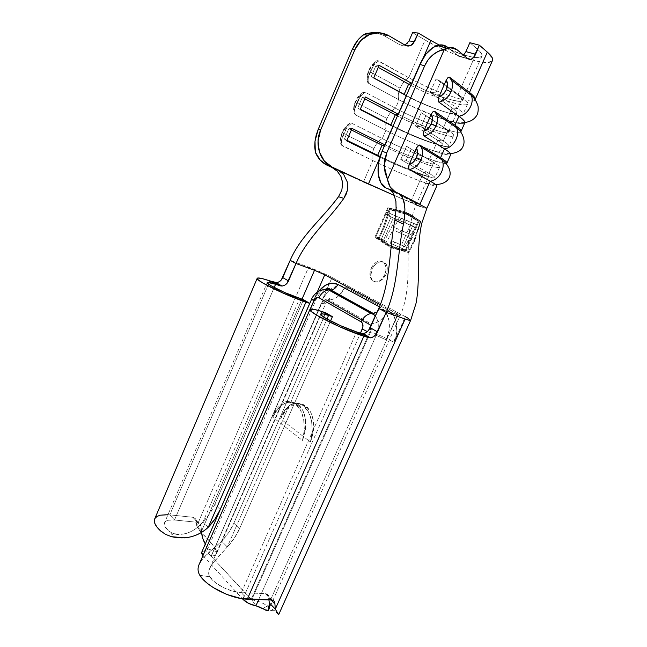 <?xml version="1.0" encoding="UTF-8"?>
<svg xmlns="http://www.w3.org/2000/svg" width="647" height="647" viewBox="0 0 647 647"><rect width="100%" height="100%" fill="white"/><g stroke="black" fill="none" stroke-linecap="round" stroke-linejoin="round"><path stroke-width="0.49" stroke-dasharray="3.23 2.43" d="M374.67 265.157L372.219 268.554L371.232 268.173C375.454 260.911 379.846 259.318 384.399 263.378C386.38 266.507 386.469 270.325 384.666 274.846L385.661 275.226L387.108 271.279L387.327 267.429L386.13 264.073L384.059 262.278C382.369 261.412 380.266 261.574 377.767 262.771L374.67 265.157L372.219 268.554L370.812 272.46L370.65 276.293L371.742 279.48L373.917 281.518L376.853 282.092L380.113 281.089L383.202 278.679L385.661 275.226L387.108 271.279L387.327 267.429L386.259 264.267L384.059 262.278L381.075 261.76L377.767 262.771L374.67 265.157M338.51 196.712L342.19 188.819L342.247 180.278L338.656 172.717L332.251 167.638L363.396 182.122L372.769 160.545L341.252 144.944L340.734 143.715L341.066 140.957L347.69 125.526L349.437 123.448L351.855 123.318L382.296 138.612C378.996 140.278 376.206 143.594 373.942 148.535L343.581 133.581C345.87 128.518 348.628 125.089 351.855 123.318C348.628 125.089 345.87 128.518 343.581 133.581L342.028 132.651L348.846 123.876L351.855 123.318L382.296 138.612L385.879 130.354L355.486 114.867L354.022 112.756L354.37 109.966L361.05 94.413L362.797 92.335L365.207 92.238C361.908 94.171 359.101 97.697 356.788 102.808L355.276 101.773L362.158 92.804L365.207 92.238L395.479 108.259C392.106 110.079 389.276 113.484 386.987 118.474L356.788 102.808C359.101 97.697 361.908 94.171 365.207 92.238L395.479 108.259L399.094 99.945L367.925 82.848L367.423 81.562L367.779 78.732L374.508 63.058L376.263 60.972L378.665 60.915C375.284 63.01 372.429 66.633 370.1 71.793L368.628 70.652L376.263 60.972L377.476 60.624L408.767 77.672C405.313 79.638 402.434 83.139 400.137 88.178L370.1 71.793C372.429 66.633 375.284 63.01 378.665 60.915L408.767 77.672L425.111 40.041L412.592 32.641L425.111 40.041C449.859 55.019 489.997 67.563 492.488 60.494M468.096 58.877L458.602 56.249L447.578 47.247L457.186 49.868L447.578 47.247L458.602 56.249L461.279 56.718L463.608 55.173L460.357 56.871L458.602 56.249L468.096 58.877M376.797 32.771L383.202 35.213L399.895 44.837L405.062 45.112L402.418 45.597L399.895 44.837L405.459 45.347L399.895 44.837L383.202 35.213L388.661 35.625L383.202 35.213L374.839 32.463M203.069 555.708L242.35 598.718L202.964 555.587L310.228 309.185L203.069 555.708M242.932 598.798L360.492 333.165L242.932 598.798M272.735 417.178L277.798 408.912L284.324 403.534L291.393 401.876L297.935 404.278L302.95 410.449L305.61 419.523L305.441 430.085L302.448 440.461L272.735 417.178L276.738 408.686L282.367 403.097L288.829 401.294L295.161 403.647L300.378 409.875L303.629 419.102L304.373 429.875L302.448 440.461L272.735 417.178C274.191 413.037 275.525 410.198 276.738 408.686L282.367 403.097C286.953 400.542 291.223 400.728 295.161 403.647L297.167 405.426C300.176 408.532 302.327 413.085 303.629 419.102L304.373 429.875C304.365 432.414 303.718 435.941 302.448 440.461C307.673 426.438 306.832 414.97 299.925 406.049L297.935 404.278L295.161 403.647L297.935 404.278C288.206 399.094 279.811 403.396 272.735 417.178M310.414 441.998C315.599 428.079 314.725 416.692 307.786 407.828C299.933 399.094 286.37 404.909 280.596 418.819C282.052 414.711 283.386 411.904 284.599 410.4L290.236 404.86C294.83 402.337 299.108 402.531 303.055 405.434L305.077 407.214C308.085 410.303 310.253 414.824 311.571 420.793L312.323 431.484C312.315 434.008 311.676 437.509 310.414 441.998L313.374 431.703L313.512 421.213L310.827 412.204L305.788 406.057L299.229 403.671L292.161 405.297L285.642 410.627L280.596 418.819L310.414 441.998L312.323 431.484L311.571 420.793L308.296 411.638L303.055 405.434L296.706 403.089L290.236 404.86L284.599 410.4L280.596 418.819L310.414 441.998M332.251 167.638L363.396 182.122L419.822 206.288C424.885 208.156 427.125 208.746 426.551 208.051M404.642 205.212L404.779 214.537M410.667 320.208L405.345 316.682L332.073 277.474C324.931 273.786 317.119 270.333 308.635 267.114L290.171 260.337L308.635 267.114L196.753 526.06L196.211 521.28C196.13 519.234 195.176 517.94 193.348 517.382L192.644 517.26L198.16 522.436C199.996 522.986 200.95 524.288 201.031 526.343L196.211 521.28L195.24 518.514L192.644 517.26L169.781 514.866L174.504 520.01L197.456 522.315L192.644 517.26L169.781 514.866L269.88 280.895L169.781 514.866L174.504 520.01L197.456 522.315L200.06 523.569L201.031 526.343L196.211 521.28L196.753 526.06L201.557 531.147L201.031 526.343L201.557 531.147L301.987 299.213L201.557 531.147L196.753 526.06L202.349 533.678C209.224 540.01 214.028 546.019 216.753 551.697L216.68 553.395L215.718 554.73L211.157 556.113L322.457 301.704L325.239 300.038L326.581 300.345L368.83 324.414L369.971 325.554L370.618 329.388L370.011 331.49L251.117 599.437L211.221 556.283L251.74 599.753L255.921 605.794L251.74 599.753L370.666 331.79L370.011 331.49L251.117 599.437L259.762 601.928L263.83 603.732L274.781 610.905C279.69 616.348 279.852 615.758 275.282 609.142M410.805 248.933L414.234 241.331L420.793 221.403L409.842 214.149L389.357 208.471L383.178 227.728L379.886 235.047M378.034 238.606L381.633 231.44L384.504 223.911L389.357 208.471L387.804 207.752L374.856 237.255L378.034 238.606L374.856 237.255L388.863 246.628L374.856 237.255L387.804 207.752L404.326 211.577L419.232 220.676L405.653 251.287L388.863 246.628L391.977 247.947L378.034 238.606L389.138 246.038M414.234 241.331L408.864 252.645L391.977 247.947L405.426 251.691M408.969 41.02L407.327 43.511L405.135 45.08M365.377 34.898L366.016 33.401M416.118 204.881L363.396 182.122L372.769 160.545L342.214 145.761C341.042 142.761 341.495 138.701 343.581 133.581L373.942 148.535C376.206 143.594 378.996 140.278 382.296 138.612C405.265 150.258 439.936 163.917 445.88 163.473C439.936 163.917 405.265 150.258 382.296 138.612L385.879 130.354C411.128 143.383 449.851 157.981 450.749 154.512M419.952 204.258L426.64 208.269L419.822 206.288M430.174 181.176C441.311 187.751 437.809 187.654 419.677 180.901C404.456 175.013 388.815 168.228 372.769 160.545C371.499 157.544 371.888 153.541 373.942 148.535C371.888 153.541 371.499 157.544 372.769 160.545C398.172 172.927 436.434 188.196 436.806 185.915M444.481 148.875C455.828 156.792 450.66 156.914 428.993 149.239C414.42 143.796 400.048 137.496 385.879 130.354C384.553 127.475 384.925 123.512 386.987 118.474C384.925 123.512 384.553 127.475 385.879 130.354L355.486 114.867C354.257 111.98 354.693 107.96 356.788 102.808L386.987 118.474C389.276 113.484 392.106 110.079 395.479 108.259C419.507 121.151 456.677 134.835 460.567 131.907C456.677 134.835 419.507 121.151 395.479 108.259L399.094 99.945L368.766 83.52C367.601 80.721 368.046 76.815 370.1 71.793L400.137 88.178C402.434 83.139 405.313 79.638 408.767 77.672C433.676 91.801 473.135 105.194 475.084 99.711C473.135 105.194 433.676 91.801 408.767 77.672L425.111 40.041L437.817 46.859L451.735 53.086L465.46 58.093L477.583 61.36L486.779 62.476L491.914 61.247L492.464 60.559M398.956 99.687C397.735 96.88 398.123 93.047 400.137 88.178C398.115 93.087 397.727 96.937 398.981 99.735L399.094 99.945C424.173 113.621 463.373 127.532 464.805 122.865M423.308 57.858L412.107 83.6L411.646 83.35L412.107 83.6L423.308 57.858M406.292 95.659L406.753 95.91L398.689 114.454L398.22 114.204L398.689 114.454L406.753 95.91C425.766 106.407 455.65 116.872 456.677 113.168C457.097 112.206 455.577 110.475 452.107 107.976L443.478 127.508C446.996 129.877 448.581 131.462 448.225 132.271C447.433 135.433 417.776 124.645 398.689 114.454C424.481 128.341 462.168 139.744 443.478 127.508L452.107 107.976L430.182 92.359L436.094 78.853L457.833 95.012C461.271 97.6 462.759 99.42 462.29 100.487C461.093 104.555 431.064 94.3 412.107 83.6C437.712 98.207 476.135 108.34 457.833 95.012L477.89 49.584L457.833 95.012L462.427 97.632L457.607 108.534C461.618 111.446 463.381 113.468 462.88 114.592C461.586 118.797 428.799 107.548 406.34 95.53C436.62 111.907 478.368 123.181 457.607 108.534L452.107 107.976C470.563 120.868 432.439 110.225 406.753 95.91L406.292 95.659M392.907 126.424L393.376 126.666L385.369 145.065L384.9 144.831L385.369 145.065L393.376 126.666C412.511 136.654 442.03 147.653 442.661 144.855C442.969 144.144 441.351 142.647 437.801 140.367L429.252 159.736C432.843 161.887 434.517 163.246 434.274 163.804C433.878 166.069 404.577 154.754 385.369 145.065C411.346 158.248 448.314 170.905 429.252 159.736L437.801 140.367L423.728 131.406L437.801 140.367C456.645 152.174 419.24 140.27 393.376 126.666L392.907 126.424M393.74 194.011L389.607 189.773L411.168 200.683L423.615 172.49C442.831 183.238 406.146 170.088 380.096 157.181L379.652 158.191L380.096 157.181C399.361 166.675 428.516 178.192 428.751 176.283C428.953 175.822 427.246 174.561 423.615 172.49L411.168 200.683L416.547 203.878L409.422 201.621L394.452 195.507L405.079 199.915M439.151 45.007L463.058 54.72M463.818 54.946C474.259 57.971 480.3 58.335 481.95 56.054C482.573 54.639 481.222 52.48 477.89 49.584L469.851 42.678L477.89 49.584L481.659 53.806L481.586 56.548L477.809 57.551L470.895 56.75L461.691 54.291L451.202 50.474L440.558 45.711L431.015 40.583M423.615 172.49L400.752 159.558L406.567 146.279L433.7 162.591L428.961 173.307C433.158 175.709 435.132 177.189 434.889 177.739C434.501 179.882 402.822 167.516 380.137 156.525C410.78 171.447 450.506 185.454 428.961 173.307L423.615 172.49L428.961 173.307L433.7 162.591C455.189 175.183 414.816 161.499 384.253 146.311C406.898 157.488 438.989 169.781 439.523 167.282C439.806 166.643 437.865 165.074 433.7 162.591L406.567 146.279L433.7 162.591L411.104 149.19L406.211 160.351L428.961 173.307L406.211 160.351L400.752 159.558L423.615 172.49M423.72 131.406L415.406 126.108L421.27 112.707L448.007 130.241L443.227 141.054C447.328 143.715 449.196 145.462 448.824 146.295C447.991 149.465 415.625 137.593 393.053 126.076C423.51 141.742 464.425 154.471 443.227 141.054L437.801 140.367L443.227 141.054L448.007 130.241C469.059 144.071 427.869 131.818 397.468 115.926C420.008 127.605 452.512 139.267 453.498 135.757C453.911 134.827 452.083 132.983 448.007 130.241L421.27 112.707L448.007 130.241L425.888 115.498L420.946 126.755L443.227 141.054L420.946 126.755L415.406 126.108L423.72 131.406M364.787 98.797L362.255 97.471L357.767 107.903L360.161 109.553L357.767 107.903L362.255 97.471L364.787 98.797M398.083 114.511L398.689 114.454L398.083 114.511M365.547 97.026L362.255 97.471L365.547 97.026M421.27 112.707L425.888 115.498L420.946 126.755L415.406 126.108L421.27 112.707M354.37 109.966L361.05 94.413L358.106 97.487L355.68 101.765L354.33 106.278L354.37 109.966C353.885 107.774 354.321 105.04 355.68 101.765L356.788 102.808C354.693 107.96 354.257 111.98 355.486 114.867L354.022 112.756L354.37 109.966M378.293 67.377L375.778 65.986L371.257 76.508L373.731 77.996L371.257 76.508L375.778 65.986L378.293 67.377M411.492 83.689L412.107 83.6L411.492 83.689M379.166 65.363L375.778 65.986L379.166 65.363M410.796 85.299C433.215 97.487 466.139 108.526 467.587 103.973C468.129 102.744 466.414 100.633 462.427 97.632C483.034 112.699 441.019 101.919 410.796 85.299M440.793 81.514L462.427 97.632L457.833 95.012L436.094 78.853L440.793 81.514L435.811 92.869L457.607 108.534L462.427 97.632L440.793 81.514L435.811 92.869L430.182 92.359L452.107 107.976L457.607 108.534L435.811 92.869L430.182 92.359L436.094 78.853L440.793 81.514M351.386 129.966L348.838 128.696L344.39 139.048L346.938 140.302L344.39 139.048L346.695 140.86L344.39 139.048L348.838 128.696L351.386 129.966M384.779 145.09L385.369 145.065L384.779 145.09M352.041 128.429L348.838 128.696L352.041 128.429M406.567 146.279L411.104 149.19L406.211 160.351L400.752 159.558L406.567 146.279M458.909 116.306C473.192 126.246 460.106 125.736 436.458 116.759L407.739 104.369L399.094 99.945M367.779 78.732L374.508 63.058L371.507 66.245L369.049 70.596L367.706 75.109L367.779 78.732C367.261 76.605 367.682 73.895 369.049 70.596L370.1 71.793C368.054 76.807 367.601 80.713 368.758 83.512L367.423 81.562L367.779 78.732M341.066 140.957L347.69 125.526L344.802 128.478L342.409 132.7L341.058 137.204L341.066 140.957C340.621 138.701 341.066 135.943 342.409 132.7L343.581 133.581C341.495 138.701 341.042 142.761 342.214 145.761L340.734 143.715L341.066 140.957M389.607 189.773L416.531 203.781L409.422 201.621M380.355 304.648L400.153 315.574L378.786 308.409L397.703 315.04L269.265 602.778L397.703 315.04L400.153 315.599L397.897 314.07L386.348 339.942L389.138 330.205L389.009 320.588L386.016 312.614L380.671 307.511L379.457 306.856L380.671 307.511L377.201 311.975L380.671 307.511C389.308 311.797 392.187 327.398 386.348 339.942L397.897 314.07L380.355 304.648M395.042 219.382L396.15 210.501M396.255 207.105L395.932 201.557M395.843 200.902L393.805 194.124M339.416 295.226L345.215 287.042L388.103 310.131C384.067 318.34 378.479 322.974 371.338 324.026L369.364 324.018L327.099 299.973L329.032 300.014C336.028 299.157 341.422 294.83 345.215 287.042C340.54 284.753 335.615 285.545 330.455 289.403L332.477 288.012L339.06 285.772L345.215 287.042L388.103 310.131L393.457 315.21L396.474 323.128L396.627 332.679L393.861 342.344L405.345 316.682L332.073 277.474L329.436 283.523L332.073 277.474C324.931 273.786 317.119 270.333 308.635 267.114L196.753 526.06C199.955 533.443 214.707 543.941 216.753 551.697L207.436 548.81L216.753 551.697L216.616 553.565L325.562 303.896L321.43 303.338L211.221 556.283L321.308 303.322L211.31 556.04L205.026 550.654L211.31 556.04C214.189 555.862 215.961 555.037 216.616 553.565M329.436 283.532L327.236 288.586L329.436 283.532M326.775 289.638L321.834 300.976L326.444 293.35L329.752 289.969C326.468 292.792 323.823 296.463 321.834 300.976C324.422 302.472 325.659 303.443 325.562 303.896C325.659 303.443 324.414 302.464 321.834 300.976L326.775 289.638M202.883 551.098L205.026 550.654L314.199 299.472C316.423 294.571 319.448 291.32 323.274 289.71C319.448 291.32 316.423 294.571 314.199 299.472L311.644 299.124L316.027 299.723L314.45 298.485L318.753 291.207L314.45 298.485L317.2 292.161L314.45 298.485L316.027 299.723L314.199 299.472L205.026 550.654L201.759 552.166M303.508 299.715L214.877 504.304L220.19 509.577L214.877 504.304L209.854 513.419L203.077 521.781C208.172 516.46 212.103 510.637 214.877 504.304L303.508 299.715M208.302 527.208L203.077 521.781L299.715 298.453L203.077 521.781L208.302 527.208M164.516 522.792C165.681 520.455 169.013 519.525 174.504 520.01L274.199 287.494L174.504 520.01L168.123 520.269L164.661 522.485L164.856 526.302L168.77 531.009L160.885 531.179L168.77 531.009L172.134 533.088L178.41 534.446C187.598 534.471 195.823 530.249 203.077 521.781C197.982 527.847 192.102 531.81 185.446 533.662L176.041 534.204L171.997 533.031L168.77 531.009C165.131 527.758 163.715 525.016 164.516 522.792L267.211 282.61M330.552 320.896L239.511 528.769L233.874 523.172L325.781 312.792L233.874 523.172L239.511 528.769C236.616 535.328 232.54 541.393 227.291 546.966L221.751 541.199C226.96 535.684 231.003 529.675 233.874 523.172L228.69 532.562L221.751 541.199L321.955 311.539L221.751 541.199L227.291 546.966L234.287 538.239L239.511 528.769L330.552 320.896M199.81 575.264L209.79 576.825C208.326 574.399 208.277 571.641 209.652 568.535L212.726 563.416L227.291 546.966L327.01 318.987L227.291 546.966C216.915 558.773 204.816 569.214 209.79 576.825L199.81 575.264C192.782 563.747 208.876 552.643 221.751 541.199L203.255 558.086L199.147 564.378M271.352 599.947L265.319 593.606L241.331 592.684L247.291 599.162L241.331 592.684L356.586 331.919L241.331 592.684L265.319 593.606L271.352 599.947M268.893 597.682C268.893 595.491 267.947 594.156 266.046 593.695L267.987 594.779L268.917 599.866L268.893 597.682L271.044 599.939L268.893 597.682M201.743 552.198L202.867 551.107M376.214 335.332L386.348 339.942L376.214 335.332C379.215 327.73 378.94 321.3 375.397 316.051C378.94 321.3 379.215 327.73 376.214 335.332L258.711 599.534L376.214 335.332M262.884 608.479L267.648 605.899L262.884 608.479L259.455 606.749M259.415 606.732L255.945 605.802M278.679 614.642C278.833 613.987 275.161 611.067 267.648 605.899C262.439 602.664 257.134 600.61 251.74 599.753L370.666 331.79C379.053 334.887 386.785 338.405 393.861 342.344L405.345 316.682M408.346 318.381L410.659 320.289L409.834 320.386M209.79 576.825L215.071 582.357L223.207 587.484L232.58 591.172L241.331 592.684C230.744 592.515 214.189 584.16 209.79 576.825M207.372 549.578L205.026 550.654L206.951 550.104L207.436 548.81L205.317 543.957L207.372 549.578L316.027 299.723C318.081 295.081 320.872 291.708 324.39 289.589M201.573 532.36L201.557 531.147L201.573 532.36M314.515 270.276L324.745 274.805M154.706 518.886L154.94 518.433M167.969 514.713L169.781 514.866C161.483 514.09 156.437 515.473 154.649 519.023M171.512 536.687L165.6 534.373M369.364 324.018L371.459 324.01C378.56 322.91 384.108 318.284 388.103 310.131C396.757 314.402 399.668 329.897 393.861 342.344C386.785 338.405 379.053 334.887 370.666 331.79C371.847 328.668 371.588 326.201 369.89 324.39L327.099 299.973C324.915 299.132 323.023 300.257 321.43 303.338C324.001 304.09 325.384 304.276 325.562 303.888C329.072 297.216 330.868 297.507 331.507 298.437L329.032 300.014L371.338 324.026L368.83 324.414C370.78 325.91 371.176 328.272 370.011 331.49L370.666 331.79C371.847 328.668 371.588 326.201 369.89 324.39L368.83 324.414L326.581 300.345L327.034 299.973M338.923 295.655C335.833 298.291 332.574 299.739 329.153 300.014L326.581 300.345C324.592 299.577 322.869 300.596 321.422 303.411L321.308 303.322C323.629 299.998 325.538 298.874 327.042 299.973L369.308 324.018M327.099 299.973C324.915 299.132 323.023 300.257 321.43 303.338L211.157 556.113M375.899 236.681L389.3 245.625L405.345 250.049L418.108 221.298L403.882 212.588L388.087 208.908L375.899 236.681L389.3 245.625L392.511 246.984L379.166 238.072L375.899 236.681L379.166 238.072L384.092 227.881L390.125 209.846L388.087 208.908L375.899 236.681M391.977 247.947L388.863 246.628L405.653 251.287L408.864 252.645L405.653 251.287L419.232 220.676L420.793 221.403L404.326 211.577L409.842 214.149L404.326 211.577L387.804 207.752L409.842 214.149L420.55 221.201M418.205 229.418L415.625 237.392M380.913 234.724L384.763 226.11L390.125 209.846L409.365 215.144L403.882 212.588L388.087 208.908L409.365 215.144L420.146 222.244L403.882 212.588L409.365 215.144L420.146 222.244L413.781 240.878L408.637 251.448L405.345 250.049L418.108 221.298L420.146 222.244L414.476 239.042L410.465 247.979M392.511 246.984L389.3 245.625L405.345 250.049L408.637 251.448L392.511 246.984L405.96 250.712M390.295 245.504L379.166 238.072M405.831 250.179L412.212 237.886L417.331 225.01L406.308 220.481L405.038 222.972L414.695 227.016L411.233 234.772L401.14 230.413L399.822 232.88L409.972 237.303L407.497 242.01L404.957 246.677L394.791 242.099L393.441 244.55L405.831 250.179L412.212 237.886L417.331 225.01L413.748 223.369L402.491 248.755L405.831 250.179L390.028 243.094L402.677 248.747M398.156 220.069L403.218 222.204L404.48 219.713L390.206 213.656L389.324 216.284L395.64 218.993L384.69 240.579L386.866 241.566L398.156 220.069L403.218 222.204L393.303 217.861L398.156 220.069L393.303 217.861L383.501 240.134L386.866 241.566L398.156 220.069M385.661 275.226L384.666 274.846C380.436 282.043 376.077 283.661 371.58 279.706C369.534 276.576 369.421 272.727 371.232 268.173L372.219 268.554L370.65 276.293L372.001 279.86L373.917 281.518C375.794 282.415 377.864 282.27 380.113 281.089L385.661 275.226M371.232 268.173L373.392 264.655L376.247 262.164L379.36 261.073L382.272 261.558L384.536 263.564L385.79 266.799L385.838 270.761L384.666 274.846L382.458 278.404L379.563 280.887L376.425 281.93L373.529 281.372L371.313 279.318L370.108 276.091L370.084 272.185L371.232 268.173M386.866 241.566L381.35 239.155L386.866 241.566M384.69 240.579L381.35 239.155L391.12 216.939L395.64 218.993L384.69 240.579M395.64 218.993L386.356 214.933L395.64 218.993M389.324 216.284L386.356 214.933L387.472 212.402L390.206 213.656L389.324 216.284M390.206 213.656L404.48 219.713L390.206 213.656M404.48 219.713L399.288 217.335L398.156 219.899L403.218 222.204L404.48 219.713M398.156 219.899L399.288 217.335L387.472 212.402L386.356 214.933L391.12 216.939L381.35 239.155L383.501 240.134L393.303 217.861L398.156 219.899M393.441 244.55L390.028 243.094L391.152 240.538L394.791 242.099L393.441 244.55M394.791 242.099L404.957 246.677L394.791 242.099M404.957 246.677L401.383 245.14L405.693 235.419L409.972 237.303L404.957 246.677M409.972 237.303L395.398 230.922L409.972 237.303M399.822 232.88L395.398 230.922L396.53 228.359L401.14 230.413L399.822 232.88M401.14 230.413L411.233 234.772L401.14 230.413M411.233 234.772L406.842 232.815L410.295 225.019L414.695 227.016L411.233 234.772M414.695 227.016L399.927 220.651L414.695 227.016M405.038 222.972L399.927 220.651L401.067 218.079L406.308 220.481L405.038 222.972M406.308 220.481L417.331 225.01L406.308 220.481M413.748 223.369L401.067 218.079L399.927 220.651L410.295 225.019L406.842 232.815L396.53 228.359L395.398 230.922L405.693 235.419L401.383 245.14L391.152 240.538L390.028 243.094L402.491 248.755L413.748 223.369M386.13 264.073L384.399 263.378M355.486 114.867C353.052 112.368 352.979 108.009 355.276 101.773C356.95 97.899 359.239 94.907 362.158 92.804M342.028 145.664C339.804 143.602 339.812 139.267 342.028 132.651C343.751 128.721 346.016 125.793 348.846 123.876M405.629 103.326L368.766 83.52C366.404 80.915 366.356 76.629 368.628 70.644L369.113 69.585C370.901 65.986 373.06 63.285 375.575 61.481M307.786 407.828L305.077 407.214M428.751 176.283L416.547 203.878C406.834 225.552 408.386 252.459 408.103 268.667C408.12 285.61 405.887 303.532 400.153 315.607L268.651 609.967M434.274 163.804L442.661 144.855M456.677 113.168L448.225 132.271M462.29 100.487L481.95 56.054M453.498 135.757L448.824 146.295M450.555 153.638C443.373 153.493 435.617 151.819 427.287 148.608M467.587 103.973L462.88 114.592M439.523 167.282L434.889 177.739M464.894 122.429C462.686 122.469 463.567 122.987 455.496 122C448.921 120.819 441.658 118.725 433.708 115.716M435.682 184.573C428.912 183.748 423.284 182.414 418.795 180.57M198.16 522.436L193.348 517.382M266.046 593.695L272.08 600.028M264.825 609.571L274.886 610.962M209.652 568.535L320.653 314.11M202.891 538.773L202.301 533.662M172.134 533.088L171.722 533.638C170.994 533.937 171.649 534.454 173.695 535.174L178.41 534.446M372.001 279.86L371.58 279.706M299.925 406.049L297.167 405.426M467.603 58.465L461.279 56.718"/><path stroke-width="0.97" d="M437.089 45.508C430.231 48.04 424.497 54.34 419.879 64.425L382.118 151.204L419.879 64.425L424.667 65.824L386.712 152.927L424.667 65.824C426.502 61.627 429.163 58.028 432.657 55.035C435.924 52.237 439.871 50.256 444.489 49.107L387.521 179.373L444.489 49.107L446.753 48.153L437.089 45.508C441.084 44.271 444.586 44.853 447.578 47.247L440.995 44.869L433.377 47.255L425.936 54.13L419.879 64.425L424.667 65.824L428.063 59.928L432.657 55.035L438.221 51.372L451.315 47.514L457.186 49.868L468.096 58.877L469.843 59.5L471.841 58.82L473.79 56.96L479.387 45.193L487.337 52.116L469.471 92.448C473.863 95.845 475.731 98.255 475.092 99.678L492.488 60.494C493.313 58.667 491.591 55.868 487.337 52.116L469.471 92.448L449.77 77.381L447.95 77.632L446.309 79.961C447.845 82.792 447.861 86.027 446.365 89.674L450.983 91.842C452.714 87.725 452.924 83.908 451.614 80.39L449.261 77.163L447.95 77.632L446.309 79.961L438.812 97.026L438.108 100.026L438.876 102.161L458.909 116.306L454.962 125.211C459.451 128.316 461.448 130.419 460.955 131.519L464.805 122.865C465.339 121.676 463.373 119.493 458.909 116.306L454.962 125.211L434.808 111.421L432.964 111.745L431.323 114.082C432.827 116.953 432.835 120.196 431.347 123.812L435.957 125.947C437.752 121.66 437.914 117.689 436.434 114.034L434.372 111.244L432.964 111.745L431.323 114.082L423.89 130.993L423.211 133.945L424.003 135.991L444.481 148.875L440.567 157.706C445.16 160.529 447.287 162.324 446.931 163.109L445.88 163.473C448.355 163.351 446.584 161.426 440.567 157.706L419.968 145.163L418.108 145.559L416.466 147.904C417.938 150.824 417.938 154.075 416.466 157.658L421.068 159.752C422.928 155.28 423.025 151.147 421.359 147.362L419.968 145.163L419.086 145.041L416.466 147.904L409.098 164.67L408.653 168.786L430.174 181.176L419.952 204.258L398.406 193.324L402.604 197.756L404.642 205.212M374.839 32.463L366.016 33.401L362.069 35.811L358.325 39.435L354.977 44.085L352.194 49.536L318.203 129.384L316.181 135.199L315.008 141.135L314.725 146.901L315.332 152.215L320.249 160.108L327.382 165.365L394.452 195.507L368.434 183.966L379.652 158.191L368.434 183.966L332.186 167.096L337.305 169.474L327.382 165.365L332.186 167.096L324.382 161.087L319.4 151.94L318.049 141.038L320.605 130.071L354.799 49.827L360.937 40.446L369.574 34.453L379.328 32.779L388.661 35.625L405.459 45.347L407.998 46.115L410.627 45.638L412.948 44.004L418.269 33.021L430.87 40.494L423.308 57.858L430.87 40.494L439.151 45.007M242.35 598.718L242.762 599.171L242.35 598.718M360.492 333.165L362.935 326.889L362.304 323.031L361.163 321.891L319.003 297.774L317.669 297.466L314.879 299.149L310.228 309.185L313.835 300.871L311.644 299.124L313.835 300.871C315.299 298.041 317.014 297.005 319.003 297.774C321.244 293.148 324.438 290.552 328.571 289.969L329.954 289.993C327.916 288.902 325.692 288.813 323.274 289.71C325.692 288.813 327.916 288.902 329.954 289.993L330.9 290.01C333.901 289.613 336.222 287.737 337.847 284.389L331.709 283.135L325.126 285.4L318.753 291.207C324.996 283.798 331.361 281.526 337.847 284.389C336.238 287.713 333.941 289.589 330.957 290.01L328.652 289.961C324.487 290.511 321.268 293.115 319.003 297.774L361.163 321.891C363.113 323.395 363.501 325.764 362.328 329.016L360.492 333.165M426.551 208.051L394.977 191.585L390.206 187.007L385.151 172.903L384.205 166.133L384.73 159.364L386.712 152.927L382.118 151.204L378.624 162.818L378.18 173.914L380.8 182.721L386 187.953L398.406 193.324L389.607 189.773L398.406 193.324L401.965 196.648L404.116 202.066L404.909 208.989L404.618 216.543L403.445 224.218C397.339 252.92 398.584 284.243 386.186 312.428L405.127 319.036C408.831 320.305 410.675 320.702 410.667 320.208M404.779 214.537L403.445 224.218L394.921 220.004L395.042 219.382M314.515 270.276L301.987 299.213L314.515 270.276L296.011 263.507C306.783 238.517 327.681 221.153 343.816 198.394L345.991 194.585L347.342 190.477L347.293 181.977L343.678 174.504C343.193 173.404 341.066 171.722 337.305 169.474L343.678 174.504L347.293 181.977L347.342 190.477L343.816 198.394C327.681 221.153 306.783 238.517 296.011 263.507L287.001 283.346L284.874 285.133L282.464 285.998L275.59 284.259L269.88 280.895L274.417 282.44L280.135 285.796L275.59 284.259L269.88 280.895L276.738 282.642L279.132 281.793L281.251 280.03L290.171 260.337C300.798 235.662 322.182 218.872 338.51 196.712C322.182 218.872 300.798 235.662 290.171 260.337L296.011 263.507L314.515 270.276L324.745 274.805L380.355 304.648L324.745 274.805L317.2 292.161L324.745 274.805M431.015 40.583L418.269 33.021L412.592 32.641L408.985 40.979L414.622 41.448L418.269 33.021L412.592 32.641L408.969 41.02M410.74 45.589L405.062 45.112L408.985 40.979L414.622 41.448L410.74 45.589L405.459 45.347L388.661 35.625C382.053 31.978 375.211 31.808 368.135 35.116L363.549 34.752L358.325 39.435L352.194 49.536L354.799 49.827L320.605 130.071L318.203 129.384L352.194 49.536L354.799 49.827C357.775 43.058 362.223 38.157 368.135 35.116M376.797 32.771L366.016 33.401L365.377 34.898M446.931 163.109L450.749 154.512C451.137 153.654 449.05 151.77 444.481 148.875L440.567 157.706L442.095 160.197C445.929 168.018 438.852 180.408 430.174 181.176L419.952 204.258M419.822 206.288L416.118 204.881M410.667 320.297L415.948 303.653C418.035 293.924 418.593 277.539 418.399 264.672C418.091 249.807 419.531 231.683 422.006 222.552L426.842 208.358L436.806 185.915C437.057 185.365 434.849 183.788 430.174 181.176C439.038 180.4 446.139 167.533 441.909 159.777L440.567 157.706L419.968 145.163L421.326 147.298C423.025 151.091 422.936 155.248 421.068 159.752C418.383 165.284 414.452 168.543 409.26 169.53L430.174 181.176M475.092 99.678L475.084 99.711C475.755 98.287 473.887 95.869 469.471 92.448L471.461 95.829C474.542 103.552 467.385 115.158 458.909 116.306C467.619 115.142 474.809 102.986 471.267 95.311L469.471 92.448L449.77 77.381L451.59 80.325C452.924 83.859 452.722 87.693 450.983 91.842C448.25 97.479 444.214 100.916 438.876 102.161L458.909 116.306M460.793 131.737L460.567 131.907C461.982 131.017 460.114 128.793 454.962 125.211L456.733 128.163C460.171 135.943 453.054 147.912 444.481 148.875C453.264 147.904 460.413 135.417 456.539 127.694L454.962 125.211L434.808 111.421L436.401 113.969C437.914 117.633 437.768 121.628 435.957 125.947C433.255 131.527 429.268 134.875 424.003 135.991L444.481 148.875M411.646 83.35L379.166 65.363L373.731 77.996L406.292 95.659L373.731 77.996L379.166 65.363L411.646 83.35M398.22 114.204L365.547 97.026L360.161 109.553L392.907 126.424L360.161 109.553L365.547 97.026L398.22 114.204M384.9 144.831L352.041 128.429L346.695 140.86L379.959 157.116L377.662 155.32L382.053 145.227L351.386 129.966L382.053 145.227L384.779 145.09L382.053 145.227L384.253 146.311L382.053 145.227L377.662 155.32L346.938 140.302L380.137 156.525L377.662 155.32L379.967 157.084L346.695 140.86L352.041 128.429L384.9 144.831M463.058 54.72L463.818 54.946M492.464 60.559L492.189 57.68L487.337 52.116L479.387 45.193L469.851 42.678L465.921 51.614L463.608 55.173L465.921 51.614L475.408 54.194L479.387 45.193L469.851 42.678L465.921 51.614L475.408 54.194C474.138 56.96 472.585 58.675 470.757 59.346L468.096 58.877L457.186 49.868C454.218 47.466 450.741 46.899 446.753 48.153M390.861 124.96L395.285 114.786L364.787 98.797L395.285 114.786L398.083 114.511L395.285 114.786L397.468 115.926L395.285 114.786L390.861 124.96L360.306 109.214L390.861 124.96M431.323 114.082L432.463 118.668L431.347 123.812L428.241 128.276L423.89 130.993L431.323 114.082M404.165 94.365L408.621 84.11L378.293 67.377L408.621 84.11L411.492 83.689L408.621 84.11L410.796 85.299L408.621 84.11L404.165 94.365L373.78 77.875L404.165 94.365M446.309 79.961L447.481 84.514L446.365 89.674L443.227 94.203L438.812 97.026L446.309 79.961M416.466 147.904L417.574 152.53L416.466 157.658L413.393 162.057L409.098 164.67L416.466 147.904M450.983 91.842L446.365 89.674C444.683 93.257 442.168 95.707 438.812 97.026L438.108 100.026L438.876 102.161C444.214 100.916 448.25 97.479 450.983 91.842M421.068 159.752L416.466 157.658C414.816 161.176 412.357 163.513 409.098 164.67L408.435 167.573L409.26 169.53C414.452 168.543 418.383 165.284 421.068 159.752M435.957 125.947L431.347 123.812C429.689 127.362 427.198 129.756 423.89 130.993L423.211 133.945L424.003 135.991C429.268 134.875 433.255 131.527 435.957 125.947M386.712 152.927L382.118 151.204C375.252 166.481 377.371 184.063 386 187.953L394.977 191.585C391.111 189.539 388.621 185.471 387.521 179.373L384.205 166.133L386.712 152.927M315.008 141.135L315.332 152.215C317.879 158.345 321.899 162.737 327.382 165.365L332.186 167.096C320.047 161.839 314.305 144.152 320.605 130.071L318.203 129.384L315.008 141.135M366.016 33.401L363.549 34.752M409.834 320.386L405.127 319.036L275.282 609.142L274.926 604.015L274.021 601.112L271.352 599.947L241.007 598.507L226.96 594.504L213.389 587.654L207.671 583.594L203.077 579.397L199.81 575.264C206.199 586.279 231.408 599.025 247.291 599.162L363.84 336.189C343.986 330.164 307.155 311.797 309.937 309.476C310.6 308.473 314.604 309.161 321.955 311.539L325.781 312.792L332.404 316.674L328.563 315.429L321.955 311.539L325.781 312.792L332.404 316.674L328.563 315.429L321.955 311.539L313.997 309.339L310.139 309.234L311.134 311.336L317.022 315.396L339.586 326.751L363.84 336.189L247.291 599.162L272.08 600.028C273.988 600.489 274.935 601.815 274.926 604.015L275.282 609.142L269.265 602.778L268.917 599.866L269.265 602.778L275.282 609.142L405.127 319.036L386.186 312.428L375.81 334.653L373.505 336.715L370.949 337.774L368.523 337.661L363.84 336.189L356.586 331.919L361.269 333.407L368.523 337.661L363.84 336.189L356.586 331.919L361.269 333.407L363.687 333.52L366.234 332.477L368.523 330.439L378.786 308.409C391.095 280.337 389.065 248.804 394.921 220.004C389.065 248.804 391.095 280.337 378.786 308.409L386.186 312.428C398.584 284.243 397.339 252.92 403.445 224.218L394.921 220.004L396.255 207.105M395.932 201.557L395.843 200.902M396.15 210.501L395.915 201.403L393.74 194.011M338.51 196.712L343.816 198.394L338.51 196.712L341.859 190.064L342.643 182.866L340.945 176.421L337.192 171.075L332.251 167.638M327.236 288.586L326.775 289.638L327.236 288.586M329.752 289.969L330.455 289.403L329.76 289.969M379.457 306.856L337.847 284.389L379.457 306.856M165.6 534.373L160.885 531.179L165.648 534.398L171.52 536.687L184.864 537.883C194.157 536.848 201.969 533.29 208.302 527.208C213.429 521.838 217.392 515.958 220.19 509.577L309.735 303.37L303.508 299.715L309.735 303.37L305.926 302.109L299.715 298.453L303.508 299.715L284.462 292.436L271.004 285.715L267.721 283.435L267.494 282.383L275.59 284.259L274.199 287.494L275.59 284.259C270.446 282.537 267.656 281.979 267.227 282.585C265.755 283.912 287.074 294.361 299.715 298.453L305.926 302.109L208.302 527.208L215.119 518.773L220.19 509.577L309.735 303.37L305.926 302.109C287.05 296.035 254.894 280.272 257.199 278.331C257.87 277.426 262.1 278.283 269.88 280.895L261.93 278.517L257.66 278.016L257.862 279.536L262.69 282.925L282.933 293.051L305.926 302.109L208.302 527.208C198.022 536.662 185.762 539.816 171.512 536.687M332.404 316.674L330.552 320.896L332.404 316.674M328.563 315.429L327.01 318.987L328.563 315.429L323.257 313.981L320.766 313.957L321.535 315.396L325.53 318.13L340.508 325.659L356.586 331.919C343.298 327.859 318.89 315.687 320.661 314.094C321.09 313.423 323.718 313.876 328.563 315.429M274.926 604.015L271.044 599.939L274.926 604.015M255.921 605.794L248.658 603.416L242.762 599.171C246.248 602.608 250.632 604.816 255.921 605.794L258.711 599.534L255.921 605.794L264.825 609.571C268.424 612.28 269.904 610.016 269.265 602.778L268.651 609.967C268.133 611.148 266.208 610.655 262.884 608.479M324.39 289.589C327.705 288.093 329.873 288.23 330.9 290.01L373.465 313.536L374.031 314.604L371.176 313.528L372.502 313.536L375.397 316.051L372.502 313.536L377.201 311.975L373.465 313.536L371.095 313.536C366.865 314.232 363.557 317.022 361.163 321.891C363.582 316.981 366.914 314.191 371.176 313.528L328.652 289.961C325.627 289.249 322.635 289.508 319.675 290.754C316.1 292.177 312.121 297.054 311.644 299.124L201.759 552.166L202.964 555.587L201.807 553.792L201.743 552.198M367.375 331.628L362.328 329.016L367.375 331.628M275.282 609.142L278.679 614.642L410.659 320.289M405.345 316.682L408.346 318.381M309.921 309.509L199.147 564.378C197.497 568.106 197.715 571.738 199.81 575.264M205.317 543.957L202.891 538.773L201.573 532.36C201.985 536.735 203.239 540.601 205.317 543.957M257.174 278.38L154.649 519.023C153.452 522.291 155.531 526.351 160.885 531.179L157.318 527.548L155.094 524.102L154.301 521.013L154.706 518.886M154.94 518.433L156.954 516.468L160.221 515.198L167.969 514.713M378.786 308.409L386.186 312.428L377.524 331.895L370.221 327.714L378.786 308.409M290.171 260.337L296.011 263.507L288.522 280.911L282.763 277.603L290.171 260.337M372.502 313.536L329.954 289.993L372.502 313.536M339.416 295.226L338.923 295.655M420.55 221.201L418.205 229.418M415.625 237.392L414.234 241.331M393.805 194.124C393.578 193.065 392.179 191.617 389.607 189.773M274.417 282.44L276.261 282.69C279.116 282.367 281.283 280.669 282.763 277.603L288.522 280.911C287.033 284.001 284.858 285.707 281.987 286.039L280.135 285.796L274.417 282.44M361.269 333.407L363.185 333.593C366.194 333.108 368.539 331.143 370.221 327.714L377.524 331.895C375.818 335.364 373.465 337.346 370.448 337.847L368.523 337.661L361.269 333.407M450.555 153.638C457.316 152.821 461.457 150.444 462.969 146.513C466.285 139.712 461.295 131.001 456.539 127.694L436.401 113.969L434.372 111.244M435.682 184.573C452.593 184.039 454.639 169.312 441.909 159.777L421.326 147.298L419.62 145.025M464.894 122.429C470.094 121.871 474.016 119.598 476.637 115.619C477.963 113.694 478.44 110.572 478.076 106.254C476.645 101.644 474.372 98.004 471.267 95.311L451.59 80.325L449.261 77.171M276.261 282.69L281.987 286.039M363.185 333.593L370.448 337.847M470.757 59.346L467.603 58.465"/></g></svg>

